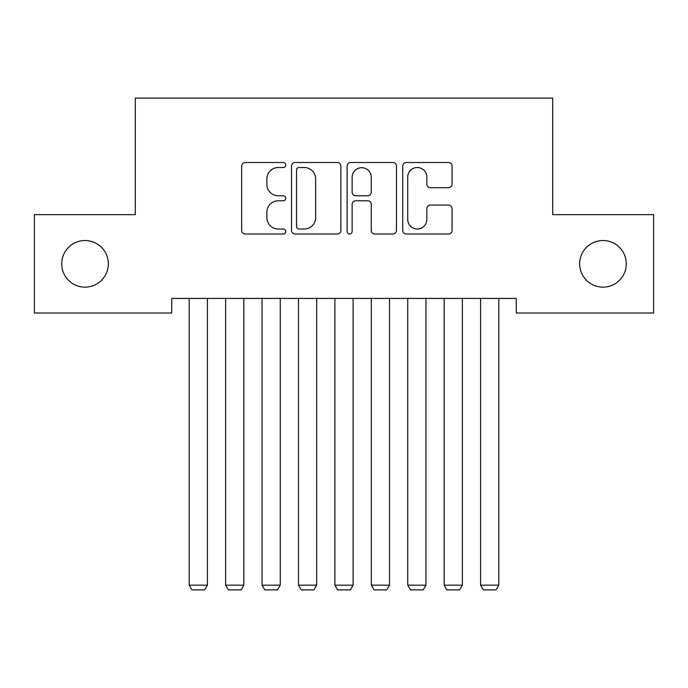 <?xml version="1.0" encoding="UTF-8"?>
<svg xmlns="http://www.w3.org/2000/svg" width="688" height="688" viewBox="0 0 688 688"><rect width="100%" height="100%" fill="white"/><g stroke="black" fill="none" stroke-linecap="round" stroke-linejoin="round"><path stroke-width="1.03" d="M285.726 165.017A2.503 2.503 0 0 0 283.224 162.514L245.238 162.514A3.578 3.578 0 0 0 241.66 166.092L241.66 230.446A3.578 3.578 0 0 0 245.238 234.023L283.224 234.023A2.503 2.503 0 0 0 285.726 231.521A2.503 2.503 0 0 0 283.224 229.018L278.305 229.018A11.438 11.438 0 0 1 266.867 217.571L266.867 212.214A11.438 11.438 0 0 1 278.305 200.776L283.224 200.776A2.503 2.503 0 0 0 285.726 198.273A2.503 2.503 0 0 0 283.224 195.77L278.305 195.77A11.438 11.438 0 0 1 266.867 184.324L266.867 178.966A11.438 11.438 0 0 1 278.305 167.519L283.224 167.519A2.503 2.503 0 0 0 285.726 165.017M579.657 263.831A23.315 23.315 0 0 0 602.972 287.145A23.315 23.315 0 0 0 626.286 263.831A23.315 23.315 0 0 0 602.972 240.525A23.315 23.315 0 0 0 579.657 263.831M61.714 263.831A23.315 23.315 0 0 0 85.028 287.145A23.315 23.315 0 0 0 108.343 263.831A23.315 23.315 0 0 0 85.028 240.525A23.315 23.315 0 0 0 61.714 263.831M448.481 187.721A3.578 3.578 0 0 0 452.059 184.143L452.059 166.092A3.578 3.578 0 0 0 448.481 162.514L406.298 162.514A3.578 3.578 0 0 0 402.721 166.092L402.721 230.446A3.578 3.578 0 0 0 406.298 234.023L448.481 234.023A3.578 3.578 0 0 0 452.059 230.446L452.059 208.636A3.578 3.578 0 0 0 448.481 205.058L430.43 205.058A3.578 3.578 0 0 0 426.852 208.636L426.852 219.455A9.563 9.563 0 0 1 417.289 229.018A9.563 9.563 0 0 1 407.726 219.455L407.726 177.083A9.563 9.563 0 0 1 417.289 167.519A9.563 9.563 0 0 1 426.852 177.083L426.852 184.143A3.578 3.578 0 0 0 430.43 187.721L448.481 187.721M516.284 298.437L171.716 298.437L171.716 313.006L34.4 313.006L34.4 214.656L135.295 214.656L135.295 98.109L552.705 98.109L552.705 214.656L653.6 214.656L653.6 313.006L516.284 313.006L516.284 298.437M340.87 166.092A3.578 3.578 0 0 0 337.301 162.514L295.109 162.514A3.578 3.578 0 0 0 291.531 166.092L291.531 230.446A3.578 3.578 0 0 0 295.109 234.023L337.301 234.023A3.578 3.578 0 0 0 340.87 230.446L340.87 166.092M350.699 162.514L392.891 162.514A3.578 3.578 0 0 1 396.469 166.092L396.469 230.446A3.578 3.578 0 0 1 392.891 234.023L374.84 234.023A3.578 3.578 0 0 1 371.262 230.446L371.262 204.345A3.578 3.578 0 0 0 367.684 200.776L355.705 200.776A3.578 3.578 0 0 0 352.136 204.345L352.136 231.521A2.503 2.503 0 0 1 349.633 234.023A2.503 2.503 0 0 1 347.13 231.521L347.13 166.092A3.578 3.578 0 0 1 350.699 162.514M299.039 167.519A2.503 2.503 0 0 0 296.537 170.022L296.537 226.515A2.503 2.503 0 0 0 299.039 229.018L304.225 229.018A11.438 11.438 0 0 0 315.663 217.571L315.663 178.966A11.438 11.438 0 0 0 304.225 167.519L299.039 167.519M371.262 177.263A9.563 9.563 0 0 0 361.699 167.7A9.563 9.563 0 0 0 352.136 177.263L352.136 192.193A3.578 3.578 0 0 0 355.705 195.77L367.684 195.77A3.578 3.578 0 0 0 371.262 192.193L371.262 177.263M207.415 298.437L207.415 585.161L189.2 585.161L189.2 298.437M207.415 585.161L204.68 589.891L191.935 589.891L189.2 585.161M243.836 298.437L243.836 585.161L225.621 585.161L225.621 298.437M243.836 585.161L241.101 589.891L228.356 589.891L225.621 585.161M280.257 298.437L280.257 585.161L262.051 585.161L262.051 298.437M280.257 585.161L277.531 589.891L264.777 589.891L262.051 585.161M316.686 298.437L316.686 585.161L298.472 585.161L298.472 298.437M316.686 585.161L313.952 589.891L301.206 589.891L298.472 585.161M353.107 298.437L353.107 585.161L334.893 585.161L334.893 298.437M353.107 585.161L350.373 589.891L337.627 589.891L334.893 585.161M389.528 298.437L389.528 585.161L371.314 585.161L371.314 298.437M389.528 585.161L386.794 589.891L374.048 589.891L371.314 585.161M425.949 298.437L425.949 585.161L407.743 585.161L407.743 298.437M425.949 585.161L423.223 589.891L410.469 589.891L407.743 585.161M462.379 298.437L462.379 585.161L444.164 585.161L444.164 298.437M462.379 585.161L459.644 589.891L446.899 589.891L444.164 585.161M498.8 298.437L498.8 585.161L480.585 585.161L480.585 298.437M498.8 585.161L496.065 589.891L483.32 589.891L480.585 585.161"/></g></svg>

